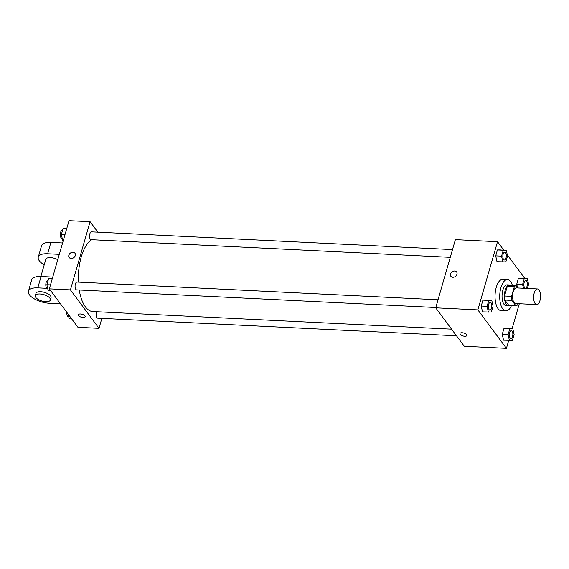 <?xml version="1.0" encoding="UTF-8"?>
<svg xmlns="http://www.w3.org/2000/svg" width="569" height="569" viewBox="0 0 569 569"><rect width="100%" height="100%" fill="white"/><g stroke="black" fill="none" stroke-linecap="round" stroke-linejoin="round"><path stroke-width="0.85" d="M535.137 303.569A7.838 3.45 -87.2 0 1 533.85 294.685A7.838 3.45 -87.2 0 1 537.485 288.931A7.838 3.45 -87.2 0 1 540.55 296.926A7.838 3.45 -87.2 0 1 536.716 304.579A7.838 3.45 -87.2 0 1 535.137 303.569M536.716 304.579L515.642 303.54A7.838 3.45 -87.2 0 1 514.063 302.537A7.838 3.45 -87.2 0 1 512.776 293.647A7.838 3.45 -87.2 0 1 516.41 287.893L537.485 288.931M515.898 305.802L508.878 305.453L504.867 300.062L511.894 300.404L515.898 305.802A10.114 4.452 -87.2 0 0 517.74 304.664L518.032 303.661M517.89 287.964L516.154 285.638A10.114 4.452 -87.2 0 0 514.312 286.769L511.552 296.335A10.114 4.452 -87.2 0 0 511.894 300.404M514.312 286.769L507.285 286.427L504.525 295.987L511.552 296.335M504.867 300.062A10.114 4.452 -87.2 0 1 504.525 295.987M507.285 286.427A10.114 4.452 -87.2 0 1 509.127 285.289L516.154 285.638M510.706 285.368A10.448 4.602 92.8 0 0 509.518 284.941A10.448 4.602 92.8 0 0 505.194 290.247A10.448 4.602 92.8 0 0 508.494 305.809A10.448 4.602 92.8 0 0 509.717 305.496M508.494 305.809L506.147 305.695A10.448 4.602 -87.2 0 1 504.042 304.351A10.448 4.602 -87.2 0 1 502.854 290.133A10.448 4.602 -87.2 0 1 507.178 284.827L509.518 284.941M511.446 305.581A15.669 6.906 -87.2 0 1 505.891 310.909A15.669 6.906 -87.2 0 1 502.726 308.896A15.669 6.906 -87.2 0 1 500.158 291.122A15.669 6.906 -87.2 0 1 507.434 279.607A15.669 6.906 -87.2 0 1 512.434 285.453M505.891 310.909L501.211 310.681A15.669 6.906 -87.2 0 1 498.046 308.661A15.669 6.906 -87.2 0 1 495.478 290.887A15.669 6.906 -87.2 0 1 502.747 279.379L507.434 279.607M506.261 250.175L497.413 249.955L495.706 255.858L497 261.69L505.848 261.911L507.555 256.007L506.261 250.175L503.266 250.239L501.566 256.142L502.854 261.982M527.399 288.433L528.587 284.315L527.292 278.476L521.439 278.191L518.444 278.255L516.737 284.159L517.456 287.381L516.737 284.159L522.591 284.45L523.43 288.241M524.753 278.355L507.299 254.862M503.721 250.047L497.526 241.711L477.853 309.885L506.431 348.342L508.714 340.426M512.121 328.619L519.305 303.725M491.78 300.347L482.932 300.126L481.225 306.03L482.519 311.869L491.367 312.089L493.074 306.186L491.78 300.347L488.785 300.418L487.078 306.321L488.373 312.153M512.811 328.654L503.963 328.434L502.256 334.337L503.551 340.17L512.399 340.39L514.106 334.487L512.811 328.654L509.817 328.718L508.11 334.622L509.404 340.461M497.526 241.711L455.385 239.641L435.705 307.815L477.853 309.885M452.839 277.252A3.592 2.838 143.4 0 1 450.854 276.271A3.592 2.838 143.4 0 1 452.042 271.854A3.592 2.838 143.4 0 1 456.623 271.989A3.592 2.838 143.4 0 1 456.388 275.446A3.592 2.838 143.4 0 1 452.839 277.252M435.705 307.815L464.283 346.272L506.431 348.342M466.879 335.49A3.592 1.522 16.1 0 1 463.884 336.158A3.592 1.522 16.1 0 1 460.207 334.337A3.592 1.522 16.1 0 1 459.98 333.498A3.592 1.522 16.1 0 1 463.849 333.036A3.592 1.522 16.1 0 1 466.879 335.49A3.592 1.522 16.1 0 1 463.884 336.165A3.592 1.522 16.1 0 1 460.207 334.337A3.592 1.522 16.1 0 1 459.98 333.498M450.854 276.271A3.592 2.838 143.4 0 1 452.042 271.854A3.592 2.838 143.4 0 1 456.623 271.989M451.566 329.159L92.761 311.528A36.558 16.11 -87.2 0 1 85.371 306.819A36.558 16.11 -87.2 0 1 79.255 289.984M78.451 282.103A36.558 16.11 -87.2 0 1 91.794 239.713M96.609 311.712A3.919 1.728 92.8 0 0 96.189 315.852A3.919 1.728 92.8 0 0 97.633 318.156L456.494 335.795M450.278 257.33L91.083 239.684A3.919 1.728 -87.2 0 1 90.293 239.179A3.919 1.728 -87.2 0 1 89.653 234.734A3.919 1.728 -87.2 0 1 91.474 231.853L452.511 249.599M435.797 307.502L76.602 289.856A3.919 1.728 -87.2 0 1 75.812 289.351A3.919 1.728 -87.2 0 1 75.172 284.905A3.919 1.728 -87.2 0 1 76.986 282.032L438.03 299.771M49.354 288.832L69.027 220.658L90.101 221.697L97.889 232.173L90.101 221.697L70.428 289.863L98.999 328.32L101.872 318.37L98.999 328.32L77.932 327.289L49.354 288.832L70.428 289.863L98.999 328.32M510.123 337.965A3.919 1.728 -87.2 0 1 509.483 333.519A3.919 1.728 -87.2 0 1 511.296 330.639A3.919 1.728 -87.2 0 1 511.311 330.646A3.919 1.728 -87.2 0 1 512.847 334.643A3.919 1.728 -87.2 0 1 510.934 338.47A3.919 1.728 -87.2 0 1 510.912 338.47A3.919 1.728 -87.2 0 1 510.123 337.965M506.958 328.363L503.963 328.434L509.817 328.718M503.963 328.434L502.256 334.337L508.11 334.622M502.256 334.337L503.551 340.17M510.912 338.47L510.934 338.47A3.919 1.728 -87.2 0 1 510.144 337.965A3.919 1.728 -87.2 0 1 509.504 333.519A3.919 1.728 -87.2 0 1 511.318 330.646L511.296 330.639M527.292 278.476L524.298 278.547L522.591 284.45M524.604 287.786A3.919 1.728 -87.2 0 1 523.964 283.348A3.919 1.728 -87.2 0 1 525.784 280.467A3.919 1.728 -87.2 0 1 525.792 280.467A3.919 1.728 -87.2 0 1 527.335 284.464A3.919 1.728 -87.2 0 1 525.415 288.291A3.919 1.728 -87.2 0 1 525.4 288.291A3.919 1.728 -87.2 0 1 524.604 287.786M521.439 278.191L518.444 278.255L524.298 278.547M518.444 278.255L516.737 284.159M525.4 288.291L525.415 288.291A3.919 1.728 -87.2 0 1 524.625 287.793A3.919 1.728 -87.2 0 1 523.985 283.348A3.919 1.728 -87.2 0 1 525.799 280.467L525.799 280.467M489.091 309.657A3.919 1.728 -87.2 0 1 488.451 305.219A3.919 1.728 -87.2 0 1 490.272 302.338A3.919 1.728 -87.2 0 1 490.279 302.338L490.286 302.338A3.919 1.728 -87.2 0 1 491.822 306.335A3.919 1.728 -87.2 0 1 489.902 310.162A3.919 1.728 -87.2 0 1 489.881 310.162A3.919 1.728 -87.2 0 1 489.091 309.657M485.926 300.062L482.932 300.126L488.785 300.418M482.932 300.126L481.225 306.03L487.078 306.321M481.225 306.03L482.519 311.869M489.881 310.162L489.902 310.162A3.919 1.728 -87.2 0 1 489.112 309.657A3.919 1.728 -87.2 0 1 488.472 305.219A3.919 1.728 -87.2 0 1 490.286 302.338M503.572 259.485A3.919 1.728 -87.2 0 1 502.932 255.04A3.919 1.728 -87.2 0 1 504.753 252.167A3.919 1.728 -87.2 0 1 504.76 252.167A3.919 1.728 -87.2 0 1 506.303 256.164A3.919 1.728 -87.2 0 1 504.383 259.99A3.919 1.728 -87.2 0 1 504.369 259.99A3.919 1.728 -87.2 0 1 503.572 259.485M500.407 249.883L497.413 249.955L503.266 250.239M497.413 249.955L495.706 255.858L501.566 256.142M495.706 255.858L497 261.69M504.369 259.99L504.383 259.99A3.919 1.728 -87.2 0 1 503.593 259.485A3.919 1.728 -87.2 0 1 502.953 255.04A3.919 1.728 -87.2 0 1 504.767 252.167L504.753 252.167M68.159 314.138L69.198 318.825L71.737 318.953M68.735 316.741L68.365 316.72A3.919 1.728 -87.2 0 1 67.576 316.215A3.919 1.728 -87.2 0 1 66.858 312.388M52.263 278.746L48.578 278.782L46.871 284.685L48.166 290.524L50.705 290.645M48.578 278.782L52.199 278.959M46.871 284.685L50.499 284.863M47.704 288.433L47.334 288.419A3.919 1.728 -87.2 0 1 46.544 287.914A3.919 1.728 -87.2 0 1 45.904 283.469A3.919 1.728 -87.2 0 1 47.718 280.588L48.052 280.609M66.744 228.574L63.059 228.61L61.352 234.513L62.647 240.346L63.337 240.381M63.059 228.61L66.687 228.788M61.352 234.513L64.98 234.691M62.185 238.262L61.815 238.24A3.919 1.728 -87.2 0 1 61.025 237.735A3.919 1.728 -87.2 0 1 60.385 233.297A3.919 1.728 -87.2 0 1 62.199 230.417L62.533 230.431M78.309 314.742A3.592 1.522 -163.9 0 0 81.339 317.203A3.592 1.522 -163.9 0 0 85.208 316.734A3.592 1.522 16.1 0 1 81.339 317.203A3.592 1.522 16.1 0 1 78.309 314.742A3.592 1.522 16.1 0 1 80.449 313.981A3.592 1.522 16.1 0 1 85.208 316.734M74.952 253.233A3.592 2.838 -36.6 0 0 71.637 252.437A3.592 2.838 -36.6 0 0 68.849 255.218A3.592 2.838 143.4 0 1 71.637 252.437A3.592 2.838 143.4 0 1 74.952 253.233A3.592 2.838 143.4 0 1 73.764 257.657A3.592 2.838 143.4 0 1 69.19 257.515A3.592 2.838 143.4 0 1 68.849 255.218A3.592 2.838 -36.6 0 0 69.19 257.522M90.101 221.697L70.428 289.863M52.746 277.067L41.068 276.491A15.669 6.643 -163.9 0 0 31.729 279.841L28.45 291.2A15.669 6.643 16.1 0 1 37.789 287.857L46.964 288.305M40.854 276.484L45.819 259.286A7.838 3.322 16.1 0 1 57.761 259.699M44.218 264.813A15.669 6.643 16.1 0 1 38.287 257.117A15.669 6.643 16.1 0 1 47.625 253.767L59.304 254.343M35.321 295.645L35.975 293.369A7.838 3.322 16.1 0 1 44.425 292.352A7.838 3.322 16.1 0 1 51.032 297.715L50.378 299.991A7.838 3.322 16.1 0 1 43.849 301.456A7.838 3.322 16.1 0 1 35.826 297.473A7.838 3.322 16.1 0 1 35.321 295.645A7.838 3.322 16.1 0 1 43.77 294.628A7.838 3.322 16.1 0 1 50.378 299.991M60.47 303.789L49.219 303.234A15.669 6.643 16.1 0 1 28.45 291.2M38.287 257.117L41.565 245.751A15.669 6.643 16.1 0 1 50.904 242.408L62.59 242.977M41.068 276.491L37.789 287.857M50.904 242.408L47.625 253.767"/></g></svg>
